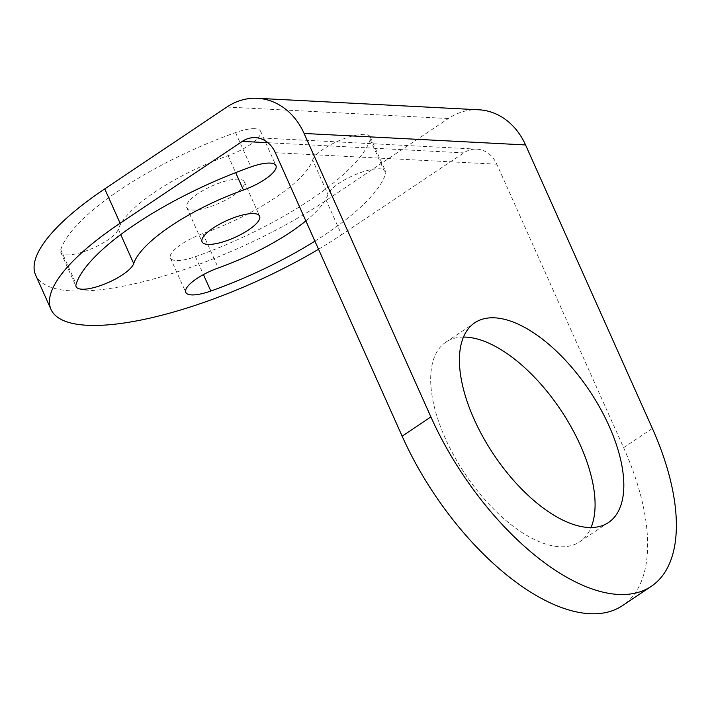<?xml version="1.0" encoding="UTF-8"?>
<svg xmlns="http://www.w3.org/2000/svg" width="712" height="712" viewBox="0 0 712 712"><rect width="100%" height="100%" fill="white"/><g stroke="black" fill="none" stroke-linecap="round" stroke-linejoin="round"><path stroke-width="0.53" stroke-dasharray="3.56 2.67" d="M305.857 220.907A106.391 31.488 155.9 0 0 328.01 194.412A31.524 9.327 -24.1 0 1 349.227 177.422A31.524 9.327 -24.1 0 1 379.79 168.762A31.524 9.327 -24.1 0 1 385.575 171.298A31.524 9.327 -24.1 0 1 385.584 173.924A169.438 50.151 -24.1 0 1 314.909 241.154M312.639 160.058A31.524 9.327 -24.1 0 1 333.857 143.067A31.524 9.327 -24.1 0 1 364.419 134.399A31.524 9.327 -24.1 0 1 370.204 136.935A31.524 9.327 -24.1 0 1 370.213 139.57A169.438 50.151 -24.1 0 1 195.444 256.676A31.524 9.327 -24.1 0 1 170.399 258.011A31.524 9.327 -24.1 0 1 202.902 233.589A106.391 31.488 155.9 0 0 312.639 160.058L328.01 194.412M192.498 210.04A31.524 9.327 155.9 0 0 226.63 199.511A31.524 9.327 155.9 0 0 244.261 181.756A31.524 9.327 155.9 0 0 238.484 179.219A31.524 9.327 155.9 0 0 204.344 189.748A31.524 9.327 155.9 0 0 186.713 207.504A31.524 9.327 155.9 0 0 192.498 210.04M254.798 128.712A31.524 9.327 155.9 0 0 235.538 132.574A169.438 50.151 155.9 0 0 60.76 249.69A31.524 9.327 155.9 0 0 60.778 252.324A31.524 9.327 155.9 0 0 89.587 249.565A31.524 9.327 155.9 0 0 118.334 229.202A106.391 31.488 -24.1 0 1 228.08 155.67A31.524 9.327 155.9 0 0 260.583 131.248A31.524 9.327 155.9 0 0 254.798 128.712M463.441 337.07A120.186 57.53 56.2 0 0 445.979 342.072A120.186 57.53 56.2 0 0 445.329 438.414A120.186 57.53 56.2 0 0 579.782 541.752A120.186 57.53 56.2 0 0 591.058 527.503M478.838 109.79A68.957 56.996 -87 0 0 448.364 118.521L326.221 200.375A197.019 58.313 -24.1 0 1 71.787 290.923A197.019 58.313 -24.1 0 1 35.645 275.081M318.54 249.253A197.019 58.313 155.9 0 0 341.591 234.729L326.221 200.375M652.352 428.401L623.614 447.661L496.816 164.205A29.557 24.43 -87 0 0 476.791 149.137A29.557 24.43 -87 0 0 463.734 152.884L341.591 234.729M623.614 447.661A197.019 94.313 -123.8 0 1 622.555 605.583M235.538 132.574L250.909 166.937M226.897 107.031L448.364 118.521M267.926 142.72L463.734 152.884M275.348 152.715L496.816 164.205M228.08 155.67L235.663 172.624M118.334 229.202L120.737 234.577M60.76 249.69L76.131 284.052M370.213 139.57L385.584 173.924M195.444 256.676L203.445 274.583M202.902 233.589L218.273 267.952M244.261 181.756L259.631 216.119M445.979 342.072L474.717 322.821M255.323 137.647L476.791 149.137M579.782 541.752L608.52 522.492M260.583 131.248L275.953 165.611M60.778 252.324L76.139 286.678M186.713 207.504L202.083 241.858M370.204 136.935L385.575 171.298M170.399 258.011L185.761 292.365"/><path stroke-width="1.07" d="M207.868 244.394A31.524 9.327 155.9 0 0 242 233.874A31.524 9.327 155.9 0 0 259.631 216.119A31.524 9.327 155.9 0 0 253.846 213.582A31.524 9.327 155.9 0 0 219.714 224.102A31.524 9.327 155.9 0 0 202.083 241.858A31.524 9.327 155.9 0 0 207.868 244.394M270.168 163.075A31.524 9.327 155.9 0 0 250.909 166.937A169.438 50.151 155.9 0 0 76.131 284.052A31.524 9.327 155.9 0 0 76.139 286.678A31.524 9.327 155.9 0 0 104.958 283.919A31.524 9.327 155.9 0 0 133.705 263.565A106.391 31.488 -24.1 0 1 243.442 190.024A31.524 9.327 155.9 0 0 275.953 165.611A31.524 9.327 155.9 0 0 270.168 163.075M609.169 426.159A120.186 57.53 56.2 0 0 474.717 322.821A120.186 57.53 56.2 0 0 474.067 419.154A120.186 57.53 56.2 0 0 608.52 522.492A120.186 57.53 56.2 0 0 609.169 426.159M591.058 527.503A120.186 57.53 56.2 0 0 580.422 445.418A120.186 57.53 56.2 0 0 463.441 337.07M51.015 309.435L35.645 275.081A197.019 58.313 -24.1 0 1 104.753 188.885L120.123 223.239A197.019 58.313 155.9 0 0 51.015 309.435A197.019 58.313 155.9 0 0 87.158 325.277A197.019 58.313 155.9 0 0 318.54 249.253M430.885 416.912A197.019 94.313 56.2 0 0 618.461 594.449A197.019 94.313 56.2 0 0 651.293 586.323L622.555 605.583A197.019 94.313 -123.8 0 1 589.723 613.699A197.019 94.313 -123.8 0 1 402.147 436.171L430.885 416.912L304.095 133.456A68.957 56.996 -87 0 0 257.37 98.3A68.957 56.996 -87 0 0 226.897 107.031L104.753 188.885M314.909 241.154A169.438 50.151 -24.1 0 1 210.805 291.039A31.524 9.327 -24.1 0 1 185.761 292.365A31.524 9.327 -24.1 0 1 218.273 267.952A106.391 31.488 155.9 0 0 305.857 220.907M402.147 436.171L275.348 152.715A29.557 24.43 -87 0 0 255.323 137.647A29.557 24.43 -87 0 0 242.267 141.394L120.123 223.239M651.293 586.323A197.019 94.313 56.2 0 0 652.352 428.401L525.554 144.945A68.957 56.996 -87 0 0 478.838 109.79L257.37 98.3M242.267 141.394L267.926 142.72M304.095 133.456L525.554 144.945M235.663 172.624L243.442 190.024M120.737 234.577L133.705 263.565M203.445 274.583L210.805 291.039"/></g></svg>
